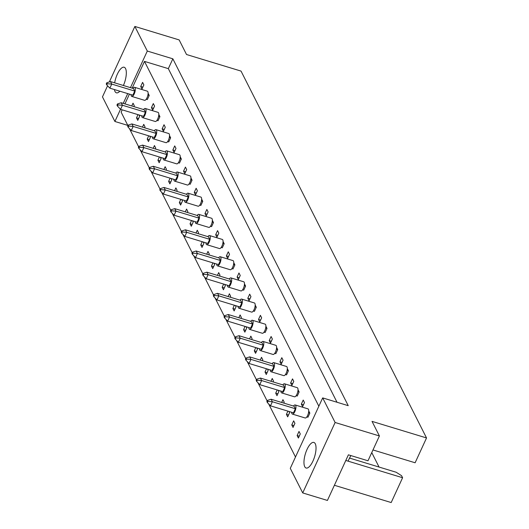 <?xml version="1.0" encoding="UTF-8"?>
<svg xmlns="http://www.w3.org/2000/svg" width="529" height="529" viewBox="0 0 529 529"><rect width="100%" height="100%" fill="white"/><g stroke="black" fill="none" stroke-linecap="round" stroke-linejoin="round"><path stroke-width="0.79" d="M123.402 85.5A13.37 4.834 -73.1 0 0 124.17 67.243A13.37 4.834 -73.1 0 0 117.332 74.199A13.37 4.834 -73.1 0 0 114.648 82.835M312.95 461.07A13.37 4.834 -73.1 0 0 313.889 442.442A13.37 4.834 -73.1 0 0 307.045 449.399A13.37 4.834 -73.1 0 0 306.106 468.02A13.37 4.834 -73.1 0 0 312.95 461.07M334.394 485.278L391.182 502.55L402.595 477.733L345.807 460.461M348.095 461.156A26.734 9.667 106.9 0 1 348.518 460.21A26.734 9.667 106.9 0 1 350.906 455.581M133.87 106.607L134.3 105.681L133.03 103.181L131.754 105.959M142.599 82.379L140.714 86.472L141.984 88.978L143.868 84.878L142.599 82.379M137.983 114.641L136.502 117.868L137.765 120.367L139.649 116.274L138.982 114.945M146.209 99.221L147.333 99.564L149.218 95.471L148.1 93.256M144.582 127.78L145.006 126.861L143.743 124.361L142.46 127.139M153.311 103.558L151.426 107.652L152.689 110.151L154.574 106.058L153.311 103.558M148.695 135.821L147.214 139.041L148.477 141.541L150.362 137.447L149.687 136.118M156.915 120.4L158.045 120.744L159.93 116.645L158.806 114.436M155.288 148.96L155.711 148.041L154.448 145.535L153.172 148.318M164.016 124.732L162.132 128.831L163.401 131.331L165.279 127.238L164.016 124.732M159.401 156.994L157.92 160.221L159.183 162.72L161.067 158.627L160.393 157.298M167.627 141.574L168.751 141.917L170.636 137.824L169.518 135.609M166 170.14L166.423 169.214L165.16 166.714L163.878 169.492M174.722 145.911L172.844 150.005L174.107 152.511L175.992 148.411L174.722 145.911M170.113 178.174L168.625 181.401L169.895 183.9L171.773 179.807L171.105 178.478M178.333 162.753L179.463 163.097L181.341 159.004L180.224 156.789M176.706 191.313L177.129 190.394L175.866 187.894L174.59 190.671M185.434 167.091L183.55 171.184L184.813 173.684L186.697 169.591L185.434 167.091M180.819 199.354L179.338 202.574L180.601 205.08L182.485 200.98L181.811 199.651M189.045 183.933L190.169 184.277L192.053 180.177L190.936 177.969M187.411 212.493L187.841 211.574L186.572 209.067L185.295 211.851M196.14 188.271L194.255 192.364L195.525 194.864L197.41 190.771L196.14 188.271M191.524 220.527L190.043 223.754L191.306 226.253L193.191 222.16L192.523 220.831M199.75 205.113L200.875 205.45L202.759 201.357L201.642 199.142M198.124 233.673L198.547 232.747L197.284 230.247L196.001 233.024M206.852 209.444L204.968 213.537L206.231 216.044L208.115 211.944L206.852 209.444M202.237 241.707L200.756 244.934L202.018 247.433L203.903 243.34L203.229 242.011M210.456 226.286L211.587 226.63L213.471 222.537L212.347 220.322M208.829 254.852L209.253 253.927L207.99 251.427L206.713 254.204M217.558 230.624L215.673 234.717L216.936 237.217L218.821 233.124L217.558 230.624M212.942 262.887L211.461 266.107L212.724 268.613L214.609 264.513L213.934 263.191M221.168 247.466L222.292 247.81L224.177 243.717L223.059 241.502M219.542 276.026L219.965 275.106L218.695 272.607L217.419 275.384M228.263 251.804L226.386 255.897L227.649 258.397L229.533 254.304L228.263 251.804M223.655 284.066L222.167 287.287L223.436 289.786L225.314 285.693L224.646 284.364M231.874 268.646L233.005 268.99L234.883 264.89L233.765 262.675M230.247 297.205L230.67 296.286L229.407 293.78L228.131 296.564M238.976 272.977L237.091 277.077L238.354 279.577L240.239 275.483L238.976 272.977M234.36 305.24L232.879 308.467L234.142 310.966L236.027 306.873L235.352 305.544M242.586 289.819L243.71 290.163L245.595 286.07L244.477 283.855M240.953 318.385L241.383 317.46L240.113 314.96L238.837 317.737M249.681 294.157L247.797 298.25L249.066 300.756L250.951 296.657L249.681 294.157M245.066 326.419L243.585 329.646L244.848 332.146L246.732 328.053L246.064 326.724M253.292 310.999L254.416 311.343L256.3 307.25L255.183 305.035M251.665 339.558L252.088 338.639L250.825 336.14L249.543 338.917M260.394 315.337L258.509 319.43L259.772 321.93L261.657 317.836L260.394 315.337M255.778 347.599L254.297 350.82L255.56 353.326L257.444 349.226L256.77 347.897M263.997 332.179L265.128 332.523L267.013 328.423L265.889 326.214M262.371 360.738L262.794 359.819L261.531 357.313L260.255 360.097M271.099 336.51L269.215 340.61L270.478 343.109L272.362 339.016L271.099 336.51M266.484 368.773L265.003 371.999L266.266 374.499L268.15 370.406L267.476 369.077M274.71 353.359L275.834 353.696L277.718 349.603L276.601 347.388M273.083 381.918L273.506 380.992L272.237 378.493L270.96 381.27M281.805 357.69L279.927 361.783L281.19 364.289L283.075 360.189L281.805 357.69M277.196 389.952L275.708 393.179L276.978 395.679L278.856 391.586L278.188 390.257M285.415 374.532L286.546 374.876L288.424 370.783L287.307 368.568M283.789 403.098L284.212 402.172L282.949 399.673L281.673 402.45M292.517 378.87L290.633 382.963L291.896 385.462L293.78 381.369L292.517 378.87M287.902 411.132L286.42 414.352L287.683 416.859L289.568 412.759L288.894 411.43M296.128 395.712L297.252 396.056L299.136 391.956L298.019 389.747M293.04 427.445L294.924 423.352L293.655 420.846L291.77 424.946L293.04 427.445M303.223 400.05L301.338 404.143L302.608 406.642L304.486 402.549L303.223 400.05M298.389 438.032L300.274 433.939L299.011 431.439L297.126 435.532L298.389 438.032M306.833 416.892L307.957 417.229L309.842 413.136L308.724 410.921M132.171 88.164L144.483 61.39L318.848 406.232M127.945 125.651L121.128 112.168L122.199 109.84M124.937 103.889L129.433 94.116M295.493 457.01L268.633 403.885M267.152 400.962L257.921 382.705M256.446 379.782L247.215 361.532M245.734 358.609L236.503 340.352M235.028 337.429L225.797 319.172M224.322 316.249L215.091 297.999M213.61 295.076L204.379 276.819M202.905 273.896L193.674 255.639M192.192 252.717L182.961 234.459M181.487 231.543L172.256 213.286M170.781 210.363L161.55 192.106M160.069 189.184L150.838 170.927M149.363 168.004L140.132 149.753M138.651 146.831L129.42 128.573M337.013 402.258L168.328 68.644L172.851 58.818L348.227 405.67L322.683 397.894L335.115 422.492L302.72 492.929L290.282 468.33L322.683 397.894M109.344 81.935L134.862 26.45L179.152 39.92L186.525 54.513L241.032 71.091L426.533 437.952L372.026 421.375L379.405 435.962L335.115 422.492M134.862 26.45L147.3 51.049L172.851 58.818M127.826 125.406L114.905 121.478L102.467 96.886L107.579 85.771M379.405 435.962L367.992 460.779L348.399 454.821L327.418 500.441L302.72 492.929M372.971 449.948L415.12 462.769L426.533 437.952M402.595 477.733L401.564 475.683L396.161 472.252L349.55 458.074M114.416 89.553A13.37 4.834 -73.1 0 0 116.393 92.82A13.37 4.834 -73.1 0 0 119.858 91.206M114.905 121.478L120.513 109.285M123.237 103.367L127.727 93.6M130.465 87.649L147.3 51.049M379.062 467.047L371.755 452.593M168.328 68.644L144.483 61.39M299.249 436.18L297.126 435.532M303.461 404.784L301.338 404.143M293.893 425.587L291.77 424.946M288.536 415.001L286.42 414.352M292.749 383.611L290.633 382.963M277.831 393.821L275.708 393.179M282.043 362.431L279.927 361.783M267.119 372.641L265.003 371.999M271.337 341.251L269.215 340.61M256.413 351.468L254.297 350.82M260.625 320.071L258.509 319.43M245.707 330.288L243.585 329.646M249.919 298.898L247.797 298.25M234.995 309.108L232.879 308.467M239.207 277.718L237.091 277.077M224.289 287.935L222.167 287.287M228.502 256.539L226.386 255.897M213.577 266.755L211.461 266.107M217.796 235.365L215.673 234.717M202.871 245.575L200.756 244.934M207.084 214.185L204.968 213.537M192.166 224.402L190.043 223.754M196.378 193.006L194.255 192.364M181.454 203.222L179.338 202.574M185.666 171.832L183.55 171.184M170.748 182.042L168.625 181.401M174.96 150.653L172.844 150.005M160.036 160.862L157.92 160.221M164.255 129.473L162.132 128.831M149.33 139.689L147.214 139.041M153.542 108.293L151.426 107.652M138.624 118.509L136.502 117.868M142.837 87.12L140.714 86.472M291.638 412.27A4.774 1.726 -73.1 0 0 292.405 414.095A4.774 1.726 -73.1 0 0 294.845 411.615A4.774 1.726 -73.1 0 0 295.182 404.963A4.774 1.726 -73.1 0 0 293.522 406.054M292.405 414.095L305.173 417.983A4.774 1.726 -73.1 0 0 307.62 415.503A4.774 1.726 -73.1 0 0 307.957 408.851L295.182 404.963M295.367 408.732L272.369 401.736L271.106 399.236L294.098 406.232L295.367 408.732L293.483 412.825L270.484 405.836L272.369 401.736L267.905 401.425L267.403 400.427L266.874 401.571L267.376 402.576L267.905 401.425M271.106 399.236L267.403 400.427M267.376 402.576L270.484 405.836M309.842 413.136L308.519 412.732M280.925 391.09A4.774 1.726 -73.1 0 0 281.692 392.921A4.774 1.726 -73.1 0 0 284.139 390.435A4.774 1.726 -73.1 0 0 284.47 383.783A4.774 1.726 -73.1 0 0 282.817 384.881M281.692 392.921L294.468 396.803A4.774 1.726 -73.1 0 0 296.914 394.323A4.774 1.726 -73.1 0 0 297.245 387.671L284.47 383.783M284.655 387.552L261.663 380.563L260.4 378.056L283.392 385.052L284.655 387.552L282.77 391.652L259.779 384.656L261.663 380.563L257.2 380.245L256.691 379.247L256.162 380.397L256.671 381.396L257.2 380.245M260.4 378.056L256.691 379.247M256.671 381.396L259.779 384.656M299.136 391.956L297.807 391.559M270.22 369.91A4.774 1.726 -73.1 0 0 270.987 371.742A4.774 1.726 -73.1 0 0 273.427 369.255A4.774 1.726 -73.1 0 0 273.764 362.61A4.774 1.726 -73.1 0 0 272.104 363.701M270.987 371.742L283.762 375.63A4.774 1.726 -73.1 0 0 286.202 373.143A4.774 1.726 -73.1 0 0 286.539 366.491L273.764 362.61M273.949 366.379L250.951 359.383L249.688 356.883L272.686 363.873L273.949 366.379L272.065 370.472L249.073 363.476L250.951 359.383L246.488 359.072L245.985 358.067L245.456 359.217L245.965 360.216L246.488 359.072M249.688 356.883L245.985 358.067M245.965 360.216L249.073 363.476M288.424 370.783L287.102 370.379M259.508 348.73A4.774 1.726 -73.1 0 0 260.275 350.562A4.774 1.726 -73.1 0 0 262.721 348.082A4.774 1.726 -73.1 0 0 263.058 341.43A4.774 1.726 -73.1 0 0 261.399 342.521M260.275 350.562L273.05 354.45A4.774 1.726 -73.1 0 0 275.497 351.964A4.774 1.726 -73.1 0 0 275.827 345.318L263.058 341.43M263.237 345.199L240.245 338.203L238.982 335.703L261.974 342.699L263.237 345.199L261.359 349.292L238.361 342.303L240.245 338.203L235.782 337.892L235.273 336.894L234.75 338.038L235.253 339.036L235.782 337.892M238.982 335.703L235.273 336.894M235.253 339.036L238.361 342.303M277.718 349.603L276.396 349.2M248.802 327.557A4.774 1.726 -73.1 0 0 249.569 329.388A4.774 1.726 -73.1 0 0 252.009 326.902A4.774 1.726 -73.1 0 0 252.346 320.25A4.774 1.726 -73.1 0 0 250.693 321.348M249.569 329.388L262.344 333.27A4.774 1.726 -73.1 0 0 264.784 330.79A4.774 1.726 -73.1 0 0 265.122 324.138L252.346 320.25M252.531 324.019L229.54 317.03L228.27 314.524L251.268 321.52L252.531 324.019L250.647 328.119L227.655 321.123L229.54 317.03L225.076 316.712L224.567 315.714L224.038 316.858L224.547 317.863L225.076 316.712M228.27 314.524L224.567 315.714M224.547 317.863L227.655 321.123M267.013 328.423L265.684 328.02M238.096 306.377A4.774 1.726 -73.1 0 0 238.863 308.209A4.774 1.726 -73.1 0 0 241.303 305.722A4.774 1.726 -73.1 0 0 241.641 299.07A4.774 1.726 -73.1 0 0 239.981 300.168M238.863 308.209L251.632 312.097A4.774 1.726 -73.1 0 0 254.079 309.61A4.774 1.726 -73.1 0 0 254.416 302.958L241.641 299.07M241.826 302.846L218.827 295.85L217.564 293.35L240.556 300.34L241.826 302.846L239.941 306.939L216.943 299.943L218.827 295.85L214.364 295.539L213.861 294.534L213.332 295.685L213.835 296.683L214.364 295.539M217.564 293.35L213.861 294.534M213.835 296.683L216.943 299.943M256.3 307.25L254.978 306.846M227.384 285.197A4.774 1.726 -73.1 0 0 228.151 287.029A4.774 1.726 -73.1 0 0 230.598 284.549A4.774 1.726 -73.1 0 0 230.928 277.897A4.774 1.726 -73.1 0 0 229.275 278.988M228.151 287.029L240.926 290.917A4.774 1.726 -73.1 0 0 243.373 288.431A4.774 1.726 -73.1 0 0 243.704 281.778L230.928 277.897M231.113 281.666L208.122 274.67L206.859 272.171L229.851 279.167L231.113 281.666L229.229 285.759L206.237 278.763L208.122 274.67L203.658 274.359L203.149 273.361L202.62 274.505L203.129 275.503L203.658 274.359M206.859 272.171L203.149 273.361M203.129 275.503L206.237 278.763M245.595 286.07L244.266 285.667M216.678 264.024A4.774 1.726 -73.1 0 0 217.445 265.849A4.774 1.726 -73.1 0 0 219.885 263.369A4.774 1.726 -73.1 0 0 220.223 256.717A4.774 1.726 -73.1 0 0 218.563 257.808M217.445 265.849L230.221 269.737A4.774 1.726 -73.1 0 0 232.661 267.257A4.774 1.726 -73.1 0 0 232.998 260.605L220.223 256.717M220.408 260.486L197.41 253.49L196.147 250.991L219.145 257.987L220.408 260.486L218.523 264.586L195.532 257.59L197.41 253.49L192.946 253.179L192.444 252.181L191.915 253.325L192.424 254.33L192.946 253.179M196.147 250.991L192.444 252.181M192.424 254.33L195.532 257.59M234.883 264.89L233.56 264.487M205.966 242.844A4.774 1.726 -73.1 0 0 206.733 244.676A4.774 1.726 -73.1 0 0 209.18 242.189A4.774 1.726 -73.1 0 0 209.517 235.537A4.774 1.726 -73.1 0 0 207.857 236.635M206.733 244.676L219.509 248.557A4.774 1.726 -73.1 0 0 221.955 246.078A4.774 1.726 -73.1 0 0 222.286 239.425L209.517 235.537M209.702 239.313L186.704 232.317L185.441 229.811L208.433 236.807L209.702 239.313L207.818 243.406L184.819 236.41L186.704 232.317L182.241 232L181.731 231.001L181.209 232.152L181.712 233.15L182.241 232M185.441 229.811L181.731 231.001M181.712 233.15L184.819 236.41M224.177 243.717L222.854 243.314M195.261 221.664A4.774 1.726 -73.1 0 0 196.028 223.496A4.774 1.726 -73.1 0 0 198.468 221.016A4.774 1.726 -73.1 0 0 198.805 214.364A4.774 1.726 -73.1 0 0 197.152 215.455M196.028 223.496L208.803 227.384A4.774 1.726 -73.1 0 0 211.243 224.898A4.774 1.726 -73.1 0 0 211.58 218.246L198.805 214.364M198.99 218.133L175.998 211.137L174.729 208.638L197.727 215.634L198.99 218.133L197.105 222.226L174.114 215.23L175.998 211.137L171.535 210.826L171.026 209.821L170.497 210.972L171.006 211.97L171.535 210.826M174.729 208.638L171.026 209.821M171.006 211.97L174.114 215.23M213.471 222.537L212.142 222.134M184.555 200.484A4.774 1.726 -73.1 0 0 185.322 202.316A4.774 1.726 -73.1 0 0 187.762 199.836A4.774 1.726 -73.1 0 0 188.099 193.184A4.774 1.726 -73.1 0 0 186.439 194.275M185.322 202.316L198.091 206.204A4.774 1.726 -73.1 0 0 200.537 203.725A4.774 1.726 -73.1 0 0 200.875 197.072L188.099 193.184M188.284 196.953L165.286 189.957L164.023 187.458L187.015 194.454L188.284 196.953L186.4 201.046L163.401 194.057L165.286 189.957L160.823 189.647L160.32 188.648L159.791 189.792L160.294 190.79L160.823 189.647M164.023 187.458L160.32 188.648M160.294 190.79L163.401 194.057M202.759 201.357L201.437 200.954M173.843 179.311A4.774 1.726 -73.1 0 0 174.61 181.143A4.774 1.726 -73.1 0 0 177.056 178.657A4.774 1.726 -73.1 0 0 177.387 172.004A4.774 1.726 -73.1 0 0 175.734 173.102M174.61 181.143L187.385 185.024A4.774 1.726 -73.1 0 0 189.832 182.545A4.774 1.726 -73.1 0 0 190.162 175.893L177.387 172.004M177.572 175.773L154.58 168.784L153.317 166.278L176.309 173.274L177.572 175.773L175.688 179.873L152.696 172.877L154.58 168.784L150.117 168.467L149.608 167.468L149.079 168.612L149.588 169.617L150.117 168.467M153.317 166.278L149.608 167.468M149.588 169.617L152.696 172.877M192.053 180.177L190.724 179.774M163.137 158.131A4.774 1.726 -73.1 0 0 163.904 159.963A4.774 1.726 -73.1 0 0 166.344 157.477A4.774 1.726 -73.1 0 0 166.681 150.825A4.774 1.726 -73.1 0 0 165.028 151.922M163.904 159.963L176.679 163.851A4.774 1.726 -73.1 0 0 179.119 161.365A4.774 1.726 -73.1 0 0 179.457 154.713L166.681 150.825M166.866 154.6L143.868 147.604L142.605 145.105L165.603 152.094L166.866 154.6L164.982 158.693L141.99 151.697L143.868 147.604L139.405 147.293L138.902 146.288L138.373 147.439L138.882 148.437L139.405 147.293M142.605 145.105L138.902 146.288M138.882 148.437L141.99 151.697M181.341 159.004L180.019 158.601M152.425 136.951A4.774 1.726 -73.1 0 0 153.192 138.783A4.774 1.726 -73.1 0 0 155.638 136.303A4.774 1.726 -73.1 0 0 155.976 129.651A4.774 1.726 -73.1 0 0 154.316 130.742M153.192 138.783L165.967 142.671A4.774 1.726 -73.1 0 0 168.414 140.185A4.774 1.726 -73.1 0 0 168.744 133.533L155.976 129.651M156.161 133.42L133.163 126.424L131.9 123.925L154.891 130.921L156.161 133.42L154.276 137.514L131.278 130.518L133.163 126.424L128.699 126.114L128.19 125.115L127.668 126.259L128.17 127.258L128.699 126.114M131.9 123.925L128.19 125.115M128.17 127.258L131.278 130.518M170.636 137.824L169.313 137.421M141.719 115.778A4.774 1.726 -73.1 0 0 142.486 117.61A4.774 1.726 -73.1 0 0 144.926 115.124A4.774 1.726 -73.1 0 0 145.263 108.471A4.774 1.726 -73.1 0 0 143.61 109.569M142.486 117.61L155.262 121.491A4.774 1.726 -73.1 0 0 157.702 119.012A4.774 1.726 -73.1 0 0 158.039 112.36L145.263 108.471M145.449 112.241L122.457 105.245L121.187 102.745L144.186 109.741L145.449 112.241L143.564 116.34L120.572 109.344L122.457 105.245L117.993 104.934L117.484 103.935L116.955 105.079L117.464 106.084L117.993 104.934M121.187 102.745L117.484 103.935M117.464 106.084L120.572 109.344M159.93 116.645L158.601 116.241M131.013 94.598A4.774 1.726 -73.1 0 0 131.781 96.43A4.774 1.726 -73.1 0 0 134.221 93.944A4.774 1.726 -73.1 0 0 134.558 87.292A4.774 1.726 -73.1 0 0 132.898 88.389M131.781 96.43L144.549 100.312A4.774 1.726 -73.1 0 0 146.996 97.832A4.774 1.726 -73.1 0 0 147.333 91.18L134.558 87.292M134.743 91.067L111.745 84.071L110.482 81.572L133.473 88.561L134.743 91.067L132.858 95.16L109.86 88.164L111.745 84.071L107.281 83.761L106.779 82.755L106.25 83.906L106.752 84.904L107.281 83.761M110.482 81.572L106.779 82.755M106.752 84.904L109.86 88.164M149.218 95.471L147.895 95.068"/></g></svg>
